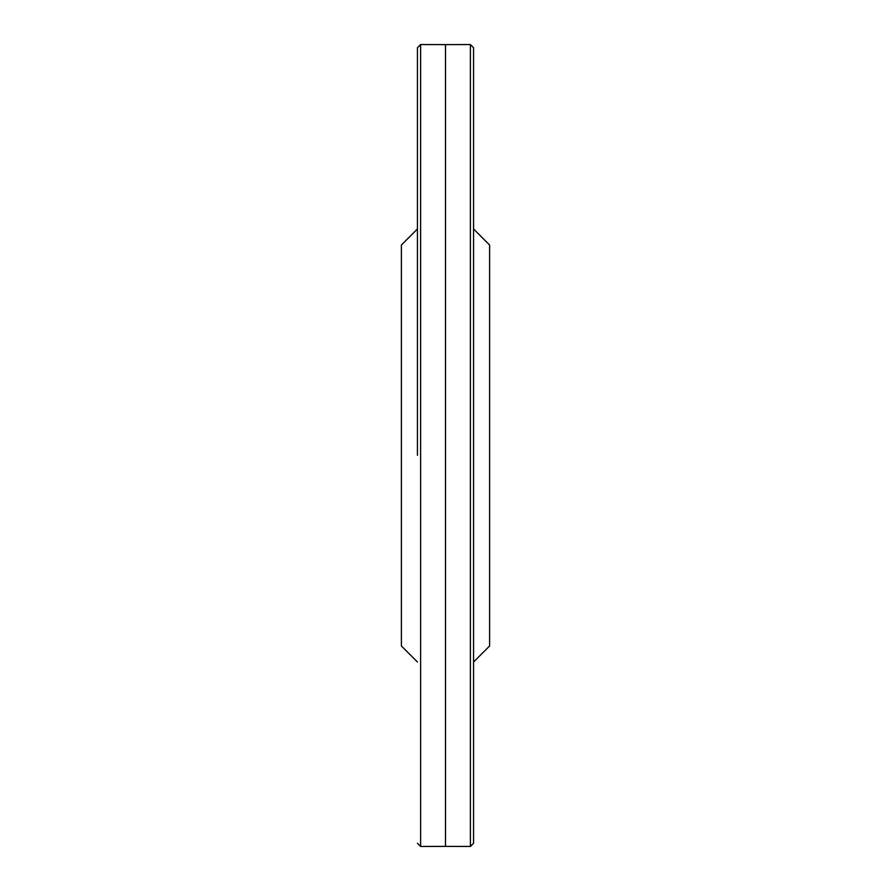 <?xml version="1.0" encoding="UTF-8"?>
<svg xmlns="http://www.w3.org/2000/svg" width="891" height="891" viewBox="0 0 891 891"><rect width="100%" height="100%" fill="white"/><g stroke="black" fill="none" stroke-linecap="round" stroke-linejoin="round"><path stroke-width="1.34" d="M417.445 662.024L401.395 645.975L401.395 245.025L417.445 228.976M473.555 662.024L489.605 645.975L489.605 245.025L473.555 228.976M445.5 468.243L445.5 44.617L470.381 44.55L470.381 846.45L445.5 846.383L445.5 468.243M470.381 44.55L473.555 47.735L473.555 843.254L470.381 846.45M417.445 47.746L417.445 455.279L417.445 47.735L420.619 44.55L420.619 846.45L417.445 843.265M473.555 843.265L473.555 47.735M420.619 846.45L445.5 846.383M420.619 44.55L445.5 44.617"/></g></svg>
